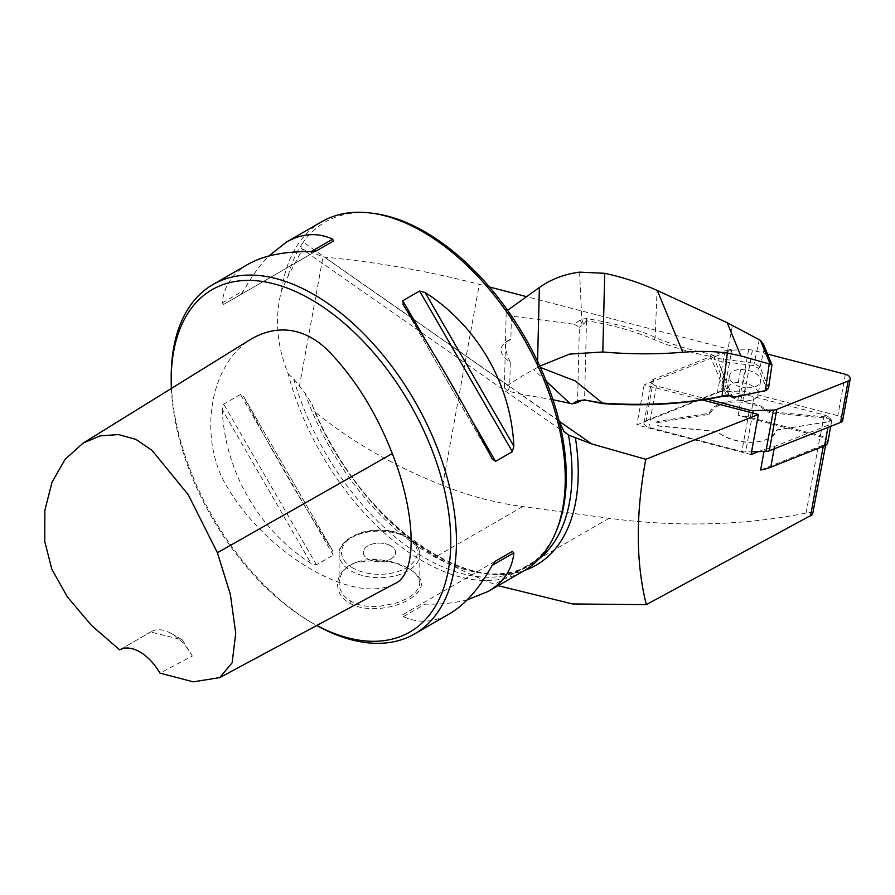 <?xml version="1.0" encoding="UTF-8"?>
<svg xmlns="http://www.w3.org/2000/svg" width="895" height="895" viewBox="0 0 895 895"><rect width="100%" height="100%" fill="white"/><g stroke="black" fill="none" stroke-linecap="round" stroke-linejoin="round"><path stroke-width="0.67" stroke-dasharray="4.47 3.36" d="M760.627 470.009L823.512 444.994A8.066 4.609 10.3 0 0 826.141 442.32A8.066 4.609 10.3 0 0 820.044 436.559L738.095 415.28L741.877 394.55L724.502 390.03L731.819 349.956L644.154 384.828L702.474 399.975M813.119 513.663L810.255 512.555L806.082 513.059C743.23 525.6 677.56 527.334 609.07 518.261L522.725 506.592C495.092 502.822 468.398 495.763 442.633 485.448C394.203 466.217 351.578 441.66 314.749 411.801A205.749 118.789 -120 0 0 435.899 556.724C453.978 567.05 473.556 576.257 494.633 584.334L498.191 585.677M768.536 388.195L760.101 366.916L754.015 363.247L725.834 359.577A161.525 92.185 -169.7 0 1 718.416 358.515L710.787 354.051A161.872 92.386 -169.7 0 1 655.174 337.426C640.182 330.199 617.349 323.912 586.661 318.553L581.784 319.112A8.066 6.601 -178.6 0 0 580.072 320.052L574.221 324.247L511.425 316.08L510.855 339.552L505.474 342.315C498.258 348.289 499.869 354.935 510.307 362.229L509.702 386.662L507.801 391.025L520.454 394.169L552.998 399.752M731.819 349.956L526.607 296.648M489.442 286.993L479.328 284.364A564.79 322.323 10.3 0 0 324.281 257.1L302.532 249.257L288.235 275.783L281.556 290.562C274.496 317.68 276.7 345.414 288.168 373.774A201.711 116.462 -120 0 0 422.619 561.098A201.711 116.462 -120 0 0 523.474 571.088M574.221 324.247L579.367 327.246L577.532 402.593M374.703 213.569A199.697 115.298 -120 0 0 303.26 242.209C300.63 245.968 300.384 248.318 302.532 249.257L301.895 248.944M171.381 388.452A197.672 114.124 -120 0 0 310.979 622.249A197.672 114.124 -120 0 0 316.808 625.471M171.202 376.851A201.711 116.462 -120 0 0 313.832 623.893L310.979 622.249L313.832 623.904A201.711 116.462 -120 0 0 316.718 625.527M393.878 584.088C354.163 604.796 269.003 555.94 228.706 489.42C208.345 458.486 206.163 415.28 217.888 382.668C225.081 363.079 236.168 348.547 251.159 339.06M758.535 451.617L764.408 449.279A47.603 27.163 10.3 0 0 774.555 446.493L828.356 425.091A9.677 5.527 10.3 0 0 831.511 421.881A9.677 5.527 10.3 0 0 824.194 414.978L754.071 396.765A47.603 27.163 10.3 0 0 741.877 394.55M764.006 451.483L764.408 449.279M559.095 420.963L303.26 242.209A199.697 115.298 -120 0 0 288.235 275.783M288.168 373.774L293.739 378.999L304.871 392.771L311.986 404.171L314.749 411.801M293.739 378.999A199.697 115.298 -120 0 0 524.929 567.911A199.697 115.298 -120 0 0 556.992 529.314M321.764 221.714A201.711 116.462 -120 0 0 281.556 290.562M467.279 599.807C455.029 603.006 440.966 604.449 425.091 604.125L419.621 604.964L402.817 614.664L403.354 616.677C418.614 623.558 434.03 622.573 449.614 613.724M402.817 614.664L495.539 561.12M222.217 409.619C225.014 471.587 258.7 529.941 310.968 563.335L316.45 564.801L333.253 555.101L332.716 550.783C300.63 500.987 271.04 449.749 243.955 397.067L333.041 551.32L243.955 397.067L240.498 394.438L223.694 404.137L222.217 409.619L310.968 563.335M247.915 264.349C232.454 273.422 223.884 286.277 222.217 302.935L223.694 304.412L316.45 250.857M223.694 304.412L333.253 241.158L240.498 294.712L243.955 290.383C251.618 276.488 259.897 265.021 268.791 256.015M349.777 603.152C365.238 612.627 393.643 608.868 409.093 599.538C426.143 588.787 421.679 579.703 418.211 576.235C413.076 571.301 410.044 568.851 409.116 568.896L395.478 563.112L379.446 560.013L356.49 562.328C334.495 568.907 331.049 593.061 349.777 603.152L350.918 601.171C343.445 597.021 339.507 590.968 339.104 583.037C339.742 573.024 345.839 566.02 357.396 562.015C363.18 559.867 370.575 559.118 379.603 559.767C391.428 561.064 400.882 563.884 407.975 568.236C415.437 572.297 419.386 577.241 419.789 583.048C418.938 591.662 410.592 598.464 394.762 603.42L379.29 606.351C367.465 607.157 358.011 605.434 350.918 601.171M390.858 545.838A16.132 9.319 0 0 0 373.271 543.813A16.132 9.319 0 0 0 363.303 552.416A16.132 9.319 0 0 0 379.446 561.736A16.132 9.319 0 0 0 395.579 552.416A16.132 9.319 0 0 0 390.858 545.838A16.132 9.319 180 0 1 395.579 552.416A16.132 9.319 180 0 1 385.622 561.02A16.132 9.319 180 0 1 368.035 559.006A16.132 9.319 180 0 1 363.303 552.416A16.132 9.319 180 0 1 373.271 543.802A16.132 9.319 180 0 1 390.858 545.827M751.073 454.582L636.837 424.912L724.502 390.03M644.154 384.828L636.837 424.912M192.302 656.057A40.342 23.292 -120 0 0 171.493 633.615A40.342 23.292 -120 0 0 151.322 631.613A40.342 23.292 -120 0 0 150.673 632.015L182.267 639.835L192.302 656.057L159.959 673.118M119.695 649.882L150.673 632.015M510.307 362.229A29.848 11.646 -125.6 0 1 508.058 340.469A29.848 11.646 -125.6 0 1 510.855 339.552M579.602 272.136L581.784 319.112L583.484 324.214L579.367 327.246M583.484 324.214L586.46 320.869M586.505 320.813L584.569 400.199M507.801 391.025L504.366 387.826A161.368 68.277 133 0 1 533.666 369.568A242.053 102.422 -47 0 0 537.425 367.565L540.412 367.465M504.366 387.826L506.223 311.236L511.425 316.08M506.223 311.236L507.577 310.274M742.839 400.602L737.86 399.953A16.132 9.207 -169.7 0 1 727.176 388.889A16.132 9.207 -169.7 0 1 738.285 382.322L743.275 382.97A15.327 8.749 -169.7 0 1 758.132 394.538A15.327 8.749 -169.7 0 1 742.839 400.602L745.222 387.569A15.327 8.749 -169.7 0 0 760.515 381.505L758.132 394.538M538.499 366.984L539.797 366.122M586.661 318.553L586.348 320.79C610.345 324.348 632.955 330.613 654.178 339.585A163.483 93.304 10.3 0 0 710.35 356.367L713.964 358.089L729.481 395.78M726.483 395.568L710.35 356.367L710.787 354.051M737.86 399.953L740.232 386.92L745.222 387.569M738.285 382.322L740.668 369.288A16.132 9.207 10.3 0 0 729.559 375.855A16.132 9.207 10.3 0 0 740.232 386.92M740.668 369.288L745.647 369.937A15.327 8.749 -169.7 0 1 760.515 381.505M654.178 339.585L655.174 337.426L657.053 290.383M732.658 397.525L717.98 360.83A163.125 93.102 10.3 0 0 725.554 361.927L753.735 365.585L758.322 368.259L766.59 388.363L764.285 391.216M715.217 355.997L713.964 358.089L717.589 360.92M763.48 344.228L764.341 348.065L771.512 365.496L771.949 364.936M771.512 365.496L768.38 387.02L766.59 388.363M764.341 348.065L760.101 366.916L758.322 368.259M759.307 339.697L753.735 365.585M717.98 360.83L718.416 358.515M827.73 442.611A9.677 5.527 10.3 0 0 820.413 435.697L750.29 417.484A47.603 27.163 10.3 0 0 738.095 415.28M842.698 420.281A6.455 3.681 10.3 0 0 837.821 415.672L744.853 391.529A8.066 4.609 10.3 0 0 741.06 391.081L720.799 391.607A8.066 4.609 10.3 0 0 717.454 392.234L646.112 420.616A6.455 3.681 10.3 0 0 644.008 422.753A6.455 3.681 10.3 0 0 648.897 427.362L741.854 451.505A8.066 4.609 10.3 0 0 745.647 451.953L751.587 451.796M769.857 411.666A35.095 20.026 10.3 0 0 734.84 400.848A35.095 20.026 10.3 0 0 709.377 413.221L658.194 421.355A4.039 2.305 10.3 0 0 656.785 424.722A4.039 2.305 10.3 0 0 660.107 426.02L716.85 431.368A35.095 20.026 10.3 0 0 765.684 439.747A35.095 20.026 10.3 0 0 777.33 429.813L828.524 421.679A4.039 2.305 10.3 0 0 829.352 421.467A4.039 2.305 10.3 0 0 830.504 418.972A4.039 2.305 10.3 0 0 826.6 417.025L769.857 411.666L769.387 412.752A34.29 19.567 10.3 0 0 734.918 401.978A34.29 19.567 10.3 0 0 709.959 414.284L658.418 422.474A3.222 1.846 10.3 0 0 657.288 425.159A3.222 1.846 10.3 0 0 659.951 426.199L717.085 431.591A34.29 19.567 10.3 0 0 765.046 439.982A34.29 19.567 10.3 0 0 776.513 430.059L828.054 421.869A3.222 1.846 10.3 0 0 828.725 421.702A3.222 1.846 10.3 0 0 829.643 419.699A3.222 1.846 10.3 0 0 826.521 418.144L769.387 412.752M709.959 414.284L709.377 413.221M776.513 430.059L777.33 429.813M767.541 354.073L752.404 350.146A8.066 4.609 10.3 0 0 748.612 349.699L728.362 350.214A8.066 4.609 10.3 0 0 725.006 350.851L653.663 379.234A6.455 3.681 10.3 0 0 651.56 381.371A6.455 3.681 10.3 0 0 656.449 385.969L707.363 399.204M823.266 446.336L823.512 444.994M806.082 513.059L820.044 436.559M559.162 421.221L520.454 394.169M509.702 386.662L324.281 257.1M442.633 485.448L479.328 284.364M312.5 405.569A202.919 117.155 -120 0 0 524.481 570.484M304.871 392.771A199.697 115.298 -120 0 0 530.634 564.622A199.697 115.298 -120 0 0 538.589 559.23M403.354 616.677L425.091 604.125M316.45 564.801L223.694 404.137M333.253 555.101L240.498 394.438M222.217 302.935L243.955 290.383M403.354 305.038L492.105 458.755M427.676 343.792L470.703 418.312M350.918 570.865A40.342 23.292 0 0 0 394.885 575.921A40.342 23.292 0 0 0 419.789 554.397A40.342 23.292 0 0 0 379.446 531.104A40.342 23.292 0 0 0 339.104 554.397A40.342 23.292 0 0 0 350.918 570.865M352.63 567.9A37.926 21.894 180 0 1 369.635 531.272A37.926 21.894 180 0 1 416.074 558.088A37.926 21.894 180 0 1 352.63 567.9M299.333 386.629L323.005 256.966M522.725 506.592L435.899 556.724M609.07 518.261L494.633 584.334M546.319 381.359L533.666 369.568M580.072 320.052L582.69 324.863M537.571 361.356L537.425 367.565M745.647 369.937L743.275 382.97M725.554 361.927L732.412 325.5M774.555 446.493L774.119 448.865M754.071 396.765L750.29 417.484M824.194 414.978L820.413 435.697M828.356 425.091L827.92 427.463M826.521 418.144L826.6 417.025M658.418 422.474L658.194 421.355M656.449 385.969L648.897 427.362M749.048 412.08L741.854 451.505M653.663 379.234L646.112 420.616M725.006 350.851L717.454 392.234M728.362 350.214L720.799 391.607M748.612 349.699L741.06 391.081M752.404 350.146L744.853 391.529M845.372 374.289L837.821 415.672M752.751 413.031L745.647 451.953M825.593 445.318L826.141 442.32M566.759 434.008L302.085 249.078M311.963 404.16C355.102 519.794 474.887 603.476 530.634 564.622L524.929 567.911M492.407 459.314L403.018 304.49M419.789 583.048L419.789 554.397C419.52 546.979 414.989 540.893 406.196 536.116C398.588 532.189 389.739 530.176 379.659 530.086C354.946 529.784 337.37 543.903 339.104 554.397L339.104 583.048M357.396 562.015L356.49 562.328M407.975 568.236L409.116 568.896M182.267 639.835L171.493 633.615M121.373 648.909L151.322 631.613M505.474 342.315L508.058 340.469M727.176 388.889L729.559 375.855M830.694 426.356L831.511 421.881M828.725 421.702L829.352 421.467M765.046 439.982L765.684 439.747M644.008 422.753L651.56 381.371"/><path stroke-width="1.34" d="M498.191 585.677L572.531 603.946L646.313 604.651L812.537 514.547L825.593 445.318M552.998 399.752L572.285 403.835A242.053 102.422 -47 0 0 577.868 400.792L584.413 399.942L602.458 403.074A302.062 172.388 10.3 0 0 722.052 396.172L727.523 395.053L731.383 395.5L734.213 397.056L765.326 390.701L768.536 388.195M646.313 604.651C635.786 562.541 635.618 514.088 645.787 459.303L591.573 443.864L568.493 435.059L563.727 431.054L559.095 420.963A199.697 115.298 -120 0 0 374.703 213.569L371.727 213.155A201.711 116.462 -120 0 0 321.764 221.714L286.445 242.097C302.029 233.248 317.456 232.264 332.716 239.144L333.253 241.158L316.45 250.857L310.968 251.696C284.61 251.215 263.6 255.433 247.915 264.349L212.976 284.52A201.711 116.462 -120 0 0 171.202 376.851L171.202 380.151A197.672 114.124 -120 0 0 171.381 388.452M645.787 459.303L758.389 414.497L751.073 454.582L758.535 451.617M702.474 399.975L758.389 414.497M526.607 296.648L489.442 286.993M579.199 400.703L581.213 400.568A238.014 100.721 133 0 1 577.532 402.593L572.285 403.835M316.808 625.471A197.672 114.124 -120 0 0 450.711 537.034A197.672 114.124 -120 0 0 309.043 298.337A197.672 114.124 -120 0 0 171.202 380.151M83.09 443.114L251.159 339.06C277.047 324.057 306.705 326.406 332.66 355.371C357.373 382.243 377.254 414.989 392.29 453.586C415.011 510.575 419.173 574.735 393.878 584.088L219.745 677.604L232.129 662.781L235.732 633.224L230.373 594.493L217.407 552.741L188.297 494.801L152.038 450.375L135.95 439.411L118.599 434.567L100.106 435.899L83.09 443.114L65.066 459.37L52.011 482.237L44.862 510.374L44.75 541.408L51.809 569.186L67.416 596.909L91.581 625.538L119.695 649.882A40.342 23.292 60 0 1 159.959 673.118L193.242 681.845L219.745 677.604M774.119 448.865L770.763 467.224A47.603 27.163 10.3 0 1 760.627 470.009L764.006 451.483M316.718 625.527A201.711 116.462 -120 0 0 414.687 633.884L449.614 613.724C465.176 604.595 479.34 588.496 492.105 565.439L495.573 561.109L512.365 551.409L513.853 552.886C512.186 569.544 503.616 582.399 488.155 591.472L523.474 571.088A201.711 116.462 -120 0 0 555.862 532.089L556.992 529.314A199.697 115.298 -120 0 0 559.095 420.963M555.862 532.089A201.711 116.462 -120 0 0 523.474 338.165A201.711 116.462 -120 0 0 371.727 213.155M495.539 561.12L512.365 551.409L495.539 561.12M488.155 591.472L467.279 599.807M268.791 256.015L286.445 242.097M403.354 305.038L402.817 300.72L419.621 291.02L425.091 292.486C477.371 325.881 511.056 384.235 513.853 446.202L512.365 451.684L495.573 461.384L492.105 458.755C465.02 406.073 435.44 354.834 403.354 305.038L403.018 304.49M492.407 459.314L492.105 458.755M414.687 633.884A201.711 116.462 -120 0 0 414.687 400.971A201.711 116.462 -120 0 0 212.976 284.52M581.235 400.568L584.524 400.21M540.412 367.465L575.295 380.968L602.458 403.074M507.577 310.274L539.372 287.496A80.684 65.984 1.4 0 1 579.602 272.136L604.718 273.299C623.2 277.372 640.641 283.066 657.053 290.383A167.018 95.317 10.3 0 0 657.344 290.517L727.165 322.681L760.403 340.335L763.48 344.228M579.21 400.703L577.868 400.792M771.926 364.735L740.825 355.874L727.344 353.077C713.852 351.187 698.995 350.918 682.762 352.261A296.916 169.457 -169.7 0 1 602.805 351.981L569.578 354.107L539.797 366.122M766.668 390.298L733.039 397.593L729.481 395.78L721.012 396.686A300.451 171.471 -169.7 0 1 602.357 403.578L584.413 399.942M682.762 352.261L657.344 290.517M727.165 322.681L740.825 355.874M602.357 403.578L601.082 403.063M727.523 395.053L726.483 395.568M731.383 395.5L729.481 395.78M734.213 397.056L733.039 397.593M769.241 363.817L765.326 390.701L764.285 391.216M770.763 467.224L824.575 445.811A9.677 5.527 10.3 0 0 827.73 442.611L830.694 426.356M751.587 451.796L765.907 451.427A8.066 4.609 10.3 0 0 769.252 450.8L840.595 422.418A6.455 3.681 10.3 0 0 842.698 420.281L850.25 378.898A6.455 3.681 10.3 0 0 845.372 374.289L767.541 354.073M707.363 399.204L749.406 410.123A8.066 4.609 10.3 0 0 753.198 410.57L773.459 410.044A8.066 4.609 10.3 0 0 776.804 409.418L848.147 381.035A6.455 3.681 10.3 0 0 850.25 378.898M810.579 515.878L823.266 446.336M591.573 443.864L559.162 421.221M524.481 570.484A202.919 117.155 -120 0 0 575.407 437.923M538.589 559.23A199.697 115.298 -120 0 0 568.493 435.059M492.105 565.439L513.853 552.886M310.968 251.696L332.716 239.144M402.817 300.72L427.676 343.792M470.703 418.312L495.573 461.384M419.621 291.02L512.365 451.684M425.091 292.486L513.853 446.202M392.29 453.586L217.407 552.741M569.846 403.298L546.319 381.359M539.372 287.496L537.571 361.356M721.012 396.686L722.052 396.172L727.344 353.077M604.718 273.299L602.805 351.981M770.159 364.019L760.403 340.335M827.92 427.463L824.575 445.811M749.406 410.123L749.048 412.08M848.147 381.035L840.595 422.418M776.804 409.418L769.252 450.8M773.459 410.044L765.907 451.427M753.198 410.57L752.751 413.031M771.904 365.238L768.559 388.206M763.592 344.486L771.826 364.478"/></g></svg>
